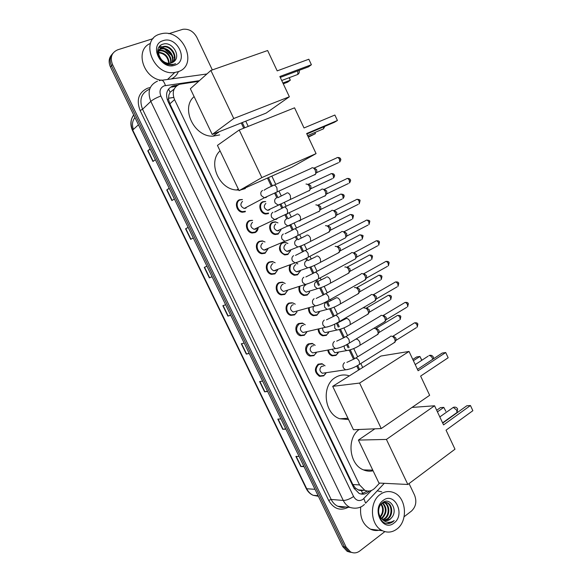 <?xml version="1.0" encoding="UTF-8"?>
<svg xmlns="http://www.w3.org/2000/svg" width="582" height="582" viewBox="0 0 582 582"><rect width="100%" height="100%" fill="white"/><g stroke="black" fill="none" stroke-linecap="round" stroke-linejoin="round"><path stroke-width="0.87" d="M268.411 213.609L265.712 214.038C259.87 213.696 257.491 203.809 262.751 201.75L264.956 201.51M275.679 233.957L278.378 233.542L281.062 229.65L278.167 234.08L275.286 234.524C269.582 234.029 267.422 224.354 272.536 222.266L275.286 221.829L277.985 222.891L275.679 222.048L273.096 222.455C268.295 224.419 270.332 233.498 275.679 233.957L274.675 234.4M284.78 242.439L287.93 243.451L285.595 242.498L282.845 242.912C278.174 244.906 280.029 253.796 285.245 254.385L284.212 254.792M290.52 250.369L287.894 254.48L284.831 254.931C279.149 252.173 278.014 248.274 281.433 243.24M296.202 262.948L297.817 263.915M300.319 270.892L297.577 274.806L294.354 275.264C289.829 273.453 288.308 270.135 289.785 265.319M309.435 291.458L309.544 292.31L307.231 295.059L303.855 295.525C300.021 294.092 298.413 291.196 299.032 286.846M319.373 311.93L316.855 315.24L313.334 315.713C310.039 314.52 308.431 311.996 308.511 308.125M338.215 352.685L335.989 355.384L332.213 355.864C329.783 354.998 328.306 353.114 327.782 350.219M252.639 220.367L249.969 220.774C245.029 222.761 247.059 231.949 252.552 232.436L255.353 232.022L258.146 227.94C257.921 230.101 256.917 231.651 255.156 232.574L252.166 233.011C246.31 232.487 244.149 222.695 249.416 220.585L251.897 220.323M268.011 248.892L265.057 253.265L261.878 253.716C256.175 253.046 254.225 243.465 259.339 241.319L262.38 240.875L265.043 241.996L262.751 241.108L259.899 241.53C255.098 243.545 256.931 252.53 262.286 253.155L261.274 253.577M275.133 262.795L272.82 261.784L269.793 262.206C265.123 264.25 266.789 273.045 271.99 273.802L275.141 273.373L277.781 269.772L274.93 273.889L271.568 274.34C266.018 273.533 264.257 264.163 269.233 261.987L272.456 261.529L275.155 262.788M287.544 290.542L284.765 294.427L281.237 294.892C275.839 293.961 274.238 284.78 279.084 282.576L282.474 282.117L285.224 283.514L282.837 282.379L279.658 282.808C275.111 284.882 276.61 293.495 281.681 294.368L280.611 294.703M245.211 211.797L242.425 212.234C236.416 211.87 234.029 201.845 239.449 199.764L241.756 199.524M296.835 311.348L296.958 312.003L294.557 314.898L290.884 315.364C285.624 314.324 284.183 305.324 288.905 303.084L291.924 302.778M306.918 331.835L304.321 335.29L300.501 335.763C295.387 334.628 294.085 325.796 298.69 323.519L302.378 323.054L305.23 324.792L302.735 323.352L299.272 323.788C295.278 328.153 295.852 331.98 300.981 335.268L299.839 335.53M314.047 355.609L310.104 356.082C305.121 354.86 303.942 346.188 308.431 343.882L312.258 343.409L315.109 345.286M326.036 373.026L323.738 375.856L319.671 376.336C314.549 372.793 314.04 368.741 318.143 364.172L322.093 363.692M198.637 81.349L179.445 84.288C173.443 87.227 171.814 92.334 174.542 99.617L359.538 484.908L364.805 490.313C368.522 491.805 371.898 491.062 374.924 488.072L379.624 483.082M358.745 490.16L355.289 487.978L358.745 490.16L361.422 490.648L363.779 490.248M174.163 89.075L170.111 92.262L168.889 94.99L168.46 99.275L167.274 99.718M218.512 132.449L217.719 132.732M168.46 99.275L168.889 94.99M168.554 99.478L169.835 103.858L352.845 484.551L355.289 487.978M358.672 370.021L356.751 365.998M353.558 359.269L349.222 350.146M348.116 347.825L346.617 344.668M343.424 337.953L339.43 329.536M338.28 327.128L336.44 323.25M333.253 316.55L329.594 308.853M328.408 306.35L326.226 301.76M323.046 295.067L319.736 288.097M318.5 285.5L315.975 280.189M312.789 273.496L309.879 267.356M306.699 260.678L305.688 258.539M302.502 251.831L299.963 246.506M296.776 239.791L295.358 236.809M292.164 230.086L290.018 225.569M286.817 218.832L284.991 214.998M281.79 208.254L280.029 204.558M276.821 197.8L274.588 193.1M271.372 186.335L267.436 178.063M243.734 128.193L241.246 122.962M326.437 335.348L322.784 335.821C319.954 334.817 318.39 332.62 318.107 329.237M268.906 262.555L268.52 262.467M177.83 85.037L172.789 85.954C166.801 88.871 165.164 93.949 167.885 101.181L353.892 488.065L359.087 493.405C362.804 494.911 366.187 494.169 369.214 491.179L369.366 491.019M158.871 47.222L162.996 48.35L158.871 47.222M164.713 49.164L171.69 55.523L164.713 49.164M168.729 33.712L182.828 29.304C188.772 28.634 193.428 31.283 196.803 37.263L212.335 69.927M384.848 531.628L359.778 550.987C356.81 553.147 353.74 553.467 350.59 551.94L346.159 547.175L112.537 64.573C109.86 57.451 111.577 52.526 117.702 49.805L153.146 38.63M409.051 483.562L414.551 495.122C416.952 501.48 415.934 506.791 411.489 511.047L404.104 516.751M350.48 552.296L347.178 551.35L342.769 546.607L110.464 67.003L111.497 65.788C109.372 60.899 109.838 56.752 112.879 53.34C109.838 56.752 109.372 60.899 111.497 65.788L344.464 546.891L111.497 65.788L112.537 64.573M352.19 552.587L348.88 551.649L344.464 546.891L348.88 551.649L352.19 552.587M367.446 491.041L361.16 494.053M171.552 87.118L176.201 86.26M174.44 58.091L174.025 57.16M163.804 47.397L162.807 47.026M162.574 46.946L159.606 46.276M303.811 466.182L300.807 466.538L304.022 466.618M299.09 456.426L295.896 456.412L300.807 466.538M285.711 428.803L282.765 429.312L285.878 429.16M280.91 418.902L277.825 419.113L282.765 429.312M267.48 391.162L264.599 391.832L267.611 391.446M262.613 381.115L259.623 381.566L264.599 391.832M249.125 353.274L246.31 354.096L249.22 353.478M244.185 343.074L241.304 343.766L246.31 354.096M150.236 149.108L147.792 150.825L152.971 161.52L155.343 159.657M150.127 148.89L147.792 150.825M169.267 188.401L166.75 189.943L171.901 200.564L174.374 198.957M169.202 188.27L166.75 189.943M188.168 227.424L185.578 228.791L190.692 239.348L193.282 237.987M188.139 227.373L185.578 228.791M212.037 276.705L209.36 277.854L212.059 276.748M206.952 266.207L204.282 267.378L209.36 277.854M230.639 315.117L227.897 316.106L230.705 315.248M225.634 304.772L222.855 305.703L227.897 316.106M133.438 129.386C131.794 124.846 132.296 120.903 134.959 117.571M110.464 67.003C108.347 62.136 108.805 57.996 111.839 54.592M178.005 71.731L174.775 72.474C153.444 76.322 139.193 39.409 159.992 34.098L161.68 33.669C183.075 28.503 198.913 65.584 178.005 71.731M161.658 80.287C143.187 78.519 134.413 49.594 150.454 43.424M173.101 62.216C177.583 56.279 170.373 45.549 163.324 46.924L159.977 48.51M173.378 62.027C178.252 56.178 170.999 45.018 163.797 46.422L162.88 46.625C157.751 49.237 157.242 53.508 161.338 59.444C163.942 62.332 166.932 63.613 170.293 63.263L173.734 61.743C181.671 56.185 172.076 41.206 163.331 44.079C154.034 45.963 156.98 61.656 167.187 64.449L172.119 64.9L175.582 63.693L173.56 64.311C168.707 65.024 164.633 63.402 161.338 59.444M171.886 62.841C174.84 56.745 167.878 47.659 161.454 48.917L159.221 49.681M172.214 62.711C175.538 56.621 168.504 47.135 161.92 48.422L159.388 49.368M170.461 63.242C171.974 57.196 165.397 49.776 159.599 50.896L158.726 51.085M170.839 63.169C172.701 57.087 166.016 49.244 160.057 50.401L158.828 50.707M168.758 63.336C167.907 56.927 164.502 53.406 158.537 52.773M169.216 63.351C168.511 56.447 164.961 52.773 158.551 52.322M159.104 49.565L157.584 51.252M158.479 50.845L157.584 51.318M163.135 40.66C177.117 35.575 189.237 61.001 174.876 65.199C160.916 70.669 148.41 44.647 163.135 40.66M156.776 52.773C159.861 52.409 162.764 53.406 165.492 55.763M178.434 71.579C176.986 74.874 174.665 77.326 171.464 78.919M158.791 47.353L159.875 46.924L158.937 47.12M160.61 45.36L161.054 45.061M219.69 134.9L213.07 136.152C194.315 137.257 180.253 108.092 194.119 96.612M279.84 76.511L311.399 64.733L308.831 59.226L277.192 70.88L267.625 50.525L210.873 70.437L233.753 118.524L289.363 96.772L279.84 76.511M280.262 77.413L308.518 66.843L311.399 64.733L308.831 59.226M289.363 96.772L266.112 113.104L212.219 134.471L190.35 88.74L210.873 70.437M233.753 118.524L212.219 134.471M289.298 77.653L290.302 80.207L287.639 82.157L283.274 83.815M289.13 77.712L290.302 80.207L282.896 83.015M245.32 188.568L240.948 189.841M238.802 190.045L236.634 189.994C218.956 189.521 207.359 162.233 220.069 150.876M306.641 133.54L337.422 120.489L334.876 115.032L304.022 127.967L294.55 107.816L239.217 130.012L261.856 177.597L316.07 153.604L306.641 133.54M306.852 133.991L334.41 122.285L337.422 120.489L334.876 115.032M316.07 153.604L291.713 167.267L239.1 190.663L217.442 145.391L239.217 130.012M261.856 177.597L239.1 190.663M315.015 132.449L315.386 133.678L308.344 137.17M314.847 132.521L315.386 133.678L308.154 136.77M348.574 419.542L339.859 418.778C324.036 413.817 321.148 385.255 335.523 377.412C339.648 374.932 343.998 374.335 348.574 375.616M420.626 376.088L448.155 357.755L445.71 352.532L418.116 370.749L409.044 351.455L359.603 383.065L381.246 428.563L429.654 395.302L420.626 376.088M448.155 357.755L445.71 352.532L442.189 353.063L417.461 369.359M381.246 428.563L353.441 429.727L332.693 386.346L380.934 356.031L409.044 351.455M332.693 386.346L359.603 383.065M412.805 359.45L416.654 356.955L419.913 356.46L421.885 360.243M413.387 360.695L419.913 356.46L421.732 360.338M373.084 470.787C369.854 471.515 366.66 471.216 363.503 469.9C349.171 464.618 346.421 438.333 359.138 429.487M446.045 430.171L472.86 410.696L470.445 405.523L443.557 424.889L434.572 405.778L386.419 439.432L407.844 484.471L454.986 449.202L446.045 430.171M472.86 410.696L470.445 405.523L466.808 405.778L442.713 423.085M412.005 407.429L434.572 405.778M407.844 484.471L378.947 483.053L358.396 440.087L386.419 439.432M374.859 428.832L358.396 440.087M436.682 410.259L440.443 407.618L443.804 407.378L445.834 411.299L443.804 407.378L437.438 411.874M246.062 208.058L244.236 208.443C240.446 206.588 239.879 204.246 242.534 201.401M245.4 211.237L242.789 211.637C237.15 211.302 234.91 201.896 239.995 199.946L242.476 199.546M311.683 167.878L311.726 167.849C313 167.427 314.193 168.242 315.298 170.286L315.83 173.494L314.993 174.782L314.12 174.906M314.084 167.951L316.666 169.711L316.834 172.57L338.571 162.625M257.004 227.94L255.774 229.068L254.101 229.315C250.442 227.431 249.918 225.088 252.53 222.295M321.657 189.223L321.766 189.165C323.054 188.786 324.254 189.623 325.367 191.667L325.891 194.752L325.018 196.069L324.21 196.178M324.101 189.23L326.698 191.034L326.88 193.806L348.414 183.526M266.818 248.892L265.719 249.853L263.944 250.107C260.401 248.201 259.921 245.866 262.489 243.109L262.715 243.007M267.989 248.9L265.261 252.733L262.286 253.155M331.587 210.488L331.762 210.393C333.071 210.066 334.279 210.924 335.385 212.961L335.909 215.937L334.999 217.275L334.272 217.362M334.075 210.429L336.694 212.277L336.883 214.962L358.221 204.347M276.581 269.772L275.628 270.565L273.751 270.819C270.332 268.891 269.888 266.563 272.412 263.842L272.943 263.639M341.488 231.665L341.721 231.541C343.053 231.265 344.268 232.138 345.373 234.175L345.89 237.049L345.643 237.776L344.297 238.475M344.02 231.549L346.654 233.447L346.85 236.045L367.999 225.088M286.3 290.563L283.529 291.458C280.226 289.509 279.818 287.195 282.299 284.503L283.143 284.22M287.53 290.549L284.984 293.932L281.681 294.368M351.346 252.763L351.644 252.617C352.99 252.377 354.22 253.279 355.326 255.316L355.835 258.081L355.602 258.794L354.278 259.507M353.921 252.588L356.577 254.53L356.773 257.048L377.74 245.757M295.983 311.275L293.277 312.025C290.083 310.06 289.705 307.747 292.142 305.092L293.299 304.75M296.958 312.003L294.783 314.418L291.342 314.855C286.409 313.887 285.049 305.441 289.48 303.338L292.811 302.902L295.241 304.19M361.175 273.78L361.531 273.605C362.899 273.416 364.128 274.34 365.234 276.37L365.743 279.04L364.237 280.466M363.786 273.547L366.464 275.541L366.667 277.97L387.445 266.352M305.615 331.9L303.004 332.511C299.912 330.532 299.563 328.233 301.956 325.6L303.418 325.236M306.91 331.835L304.553 334.832L300.981 335.268M370.967 294.718L371.381 294.521C372.764 294.376 374.008 295.321 375.114 297.351L375.616 299.926L374.153 301.345M373.622 294.427L376.314 296.471L376.525 298.821L397.113 286.868M315.211 352.445L312.694 352.918C309.704 350.939 309.384 348.64 311.734 346.035L313.487 345.679M316.55 352.343L314.287 355.173L310.592 355.609C305.623 352.306 305.106 348.487 309.02 344.166L312.614 343.722L315.16 345.337M380.723 315.575L381.195 315.357C382.6 315.262 383.851 316.222 384.949 318.252L385.444 320.733L384.033 322.144M383.414 315.233L386.121 317.321L386.339 319.598L406.753 307.311M324.771 372.902L322.355 373.258C319.46 371.272 319.162 368.981 321.475 366.391L323.505 366.063M326.153 372.764L323.985 375.434L320.173 375.877C315.371 372.56 314.891 368.755 318.74 364.47L322.443 364.019L325.047 365.816M390.442 336.352L390.966 336.12C392.392 336.069 393.65 337.051 394.749 339.073L395.243 341.467L393.876 342.871M393.17 335.967L395.898 338.091L396.116 340.303L416.356 327.681M270.288 208.945L269.073 210.066L267.567 210.306C263.872 208.487 263.311 206.173 265.879 203.365M306.001 184.043C308.482 184.13 309.813 185.985 310.002 189.601L309.195 190.816L308.409 190.925M268.608 213.048L266.083 213.456C260.605 213.136 258.372 203.853 263.304 201.925L265.712 201.525M308.315 184.116L310.824 185.876L311.006 188.633L332.453 178.609M278.873 230.632L277.258 230.879C273.685 229.032 273.162 226.725 275.693 223.961M315.837 204.871C318.31 205.017 319.649 206.85 319.86 210.386L319.023 211.63L318.303 211.724M318.128 204.915L320.66 206.719L320.849 209.396L342.1 199.044M288.636 251.126L286.926 251.373C283.463 249.503 282.983 247.205 285.464 244.476L285.82 244.331M325.491 225.7L325.636 225.634C328.103 225.823 329.448 227.642 329.681 231.105L328.161 232.444M290.622 250.704L288.112 253.963L285.245 254.385M327.913 225.641L330.46 227.497L330.656 230.086L351.717 219.414M298.362 271.539L296.558 271.794C293.212 269.91 292.761 267.611 295.205 264.912L295.845 264.679M335.152 246.441L335.399 246.31C337.858 246.55 339.211 248.361 339.466 251.744L337.982 253.083M300.334 270.848L297.809 274.304L294.783 274.733C290.316 272.834 288.97 269.575 290.745 264.963M337.655 246.295L340.223 248.187L340.426 250.704L361.298 239.704M296.042 263.006L297.846 263.944M308.744 291.349L306.161 292.142C302.924 290.236 302.509 287.952 304.91 285.282L305.834 284.984M344.82 267.073L345.126 266.92C347.578 267.203 348.945 269 349.215 272.318L347.767 273.656M309.544 292.31L307.471 294.572L304.299 295.009C300.581 293.575 299.097 290.767 299.854 286.577M347.367 266.869L349.949 268.804L350.153 271.241L370.85 259.928M318.252 311.748L315.742 312.418C313.298 311.312 312.527 309.435 313.422 306.772M354.46 287.624L354.816 287.45C357.268 287.777 358.636 289.567 358.927 292.811L357.523 294.15M319.445 311.69L317.095 314.775L313.793 315.211C310.635 314.054 309.129 311.617 309.289 307.907M357.035 287.37L359.64 289.349L359.851 291.713L380.366 280.073M327.717 332.075L325.287 332.613C323.417 331.886 322.552 330.409 322.683 328.183M364.056 308.096L364.47 307.9C366.915 308.278 368.297 310.06 368.602 313.24L367.242 314.571M328.946 331.987L326.684 334.897L323.265 335.341C320.566 334.374 319.103 332.278 318.871 329.063M366.675 307.791L369.294 309.82L369.512 312.105L389.853 300.152M337.153 352.314L334.803 352.743L332.271 349.367M374.095 328.284C376.532 328.706 377.914 330.481 378.242 333.595L376.932 334.912M338.418 352.197L336.243 354.947L332.708 355.398C330.416 354.584 329.026 352.808 328.539 350.073M376.278 328.146L378.918 330.212L379.137 332.431L399.303 320.151M396.902 529.045C392.326 532.421 387.532 532.988 382.512 530.74C370.217 525.531 368.872 501.946 380.301 494.365C384.637 491.324 389.14 490.75 393.803 492.641C406.294 497.312 408.382 520.875 396.902 529.045M380.774 529.736C377.296 530.959 373.877 530.784 370.494 529.198C362.957 524.731 359.705 517.311 360.745 506.944M384.047 520.235L387.074 518.991C392.61 515.456 392.042 504.841 386.826 502.768L382.672 502.615M384.382 520.359L387.787 519.071C393.323 515.528 392.763 504.9 387.539 502.826C385.502 501.953 383.574 502.222 381.756 503.634L380.439 505.031M382.723 519.508L384.229 518.686C389.751 515.165 389.191 504.601 383.989 502.535L383.909 502.499M383.051 519.726L384.942 518.766C390.464 515.237 389.904 504.659 384.695 502.593L384.273 502.412M383.916 502.295L383.363 502.164M381.436 518.366C386.273 513.302 386.615 508.224 382.469 503.132M381.756 518.7L382.119 518.46C387.095 513.12 387.328 507.941 382.825 502.928M380.992 504.347C382.68 507.053 383.029 510.043 382.039 513.331L380.257 516.845M380.468 517.172C383.887 512.786 384.178 508.384 381.363 503.976M379.18 516.139L382.694 519.799M385.415 520.606L389.94 519.304L391.839 517.442C398.335 509.745 389.824 496.853 382.825 502.513C375.317 507.278 378.569 523.218 387.27 523.618L392.792 521.865L394.203 520.541L392.457 521.552C388.267 523.203 384.6 522.149 381.45 518.38L383.705 520.082C385.924 521.05 388.048 520.795 390.086 519.319L391.839 517.442M378.744 509.388C378.3 512.815 379.202 515.812 381.45 518.38M383.196 500.418C394.574 491.244 405.756 514.699 394.021 523.022C382.68 532.581 371.171 508.624 383.196 500.418M377.26 490.808L381.748 491.87M387.023 523.589C389.831 523.647 392.224 522.636 394.203 520.541M362.862 493.812L361.422 490.648M170.111 92.262L168.533 89.039M355.384 488.16L354.329 488.887M169.835 103.858L174.542 99.617M352.845 484.551L359.538 484.908M199.4 80.672L164.189 85.83C160.159 87.787 159.053 91.185 160.872 96.015L353.587 496.511C356.046 500.607 359.145 501.568 362.899 499.4L371.483 490.466M364.463 504.412L363.845 504.95C362.477 506.275 357.624 509.73 349.949 507.388C347.098 505.991 344.871 503.677 343.278 500.455L150.811 101.384C147.195 91.738 149.414 84.979 157.482 81.116M348.363 507.242C340.317 511.243 333.755 508.959 328.67 500.404L140.124 110.536L142.568 109.241L150.811 101.384C153.044 99.507 156.398 97.718 160.872 96.015M384.295 483.315L365.605 503.219L363.852 498.548M140.124 110.536C136.144 99.937 138.618 92.494 147.544 88.202L150.323 87.533M149.669 89.199L149.159 89.359C141.222 93.185 139.025 99.813 142.568 109.241L331.173 499.443C332.737 502.601 334.919 504.863 337.727 506.238L345.439 506.966M346.159 547.175L342.769 546.607M162.123 80.221L206.901 73.979M159.337 80.629L160.014 80.512C161.985 79.188 163.804 80.862 165.463 85.525M353.587 496.511C349.724 499.094 346.29 500.411 343.278 500.455L331.173 499.443L328.67 500.404M359.589 369.446L357.697 365.467M354.511 358.774L350.269 349.84M349.135 347.454L347.563 344.144M344.391 337.465L340.47 329.216M339.291 326.742L337.393 322.741M334.228 316.077L330.634 308.518M329.419 305.95L327.186 301.25M324.021 294.594L320.762 287.741M319.503 285.085L316.935 279.687M313.771 273.031L310.853 266.891M307.856 260.583L306.656 258.044M303.484 251.38L300.916 245.968M297.94 239.719L296.333 236.321M293.161 229.643L290.942 224.972M287.966 218.723L285.966 214.511M282.787 207.818L280.924 203.904M277.934 197.604L275.57 192.627M272.376 185.905L268.44 177.619M244.76 127.785L242.272 122.555M359.647 490.43L360.04 490.015M173.429 86.66L174.68 85.489M367.417 491.062L369.214 491.179M133.678 114.938C130.543 119.361 130.222 124.395 132.718 130.048L132.492 130.455L306.183 488.473L306.729 488.756C308.256 491.812 310.402 493.994 313.174 495.304L318.398 496.286M138.443 124.774L132.718 130.048L306.729 488.756L315.015 489.309M168.474 98.278L173.72 97.485M228.166 316.019L223.124 305.615M209.615 277.745L204.537 267.269M190.94 239.217L185.825 228.661M172.141 200.412L166.99 189.79M153.204 161.338L148.024 150.651M246.586 354.023L241.581 343.7M264.883 391.781L259.914 381.523M283.056 429.276L278.116 419.091M301.105 466.517L296.202 456.412M296.471 74.947L297.809 74.445L297.868 70.829M322.144 129.415L323.461 128.848L323.803 126.789M432.761 359.283L432.39 358.148C431.429 356.388 430.302 355.515 428.992 355.522M456.07 413.176L456.986 412.514L456.732 410.15L453.283 407.393L439.817 416.938M314.731 167.863L336.52 157.991C337.451 157.089 338.448 157.526 339.51 159.315L339.626 162.145C340.841 160.268 341.139 159.184 340.514 158.893L339.51 159.315M264.112 190.219C265.989 188.837 268.899 187.331 272.849 185.709C274.02 184.487 275.373 185.171 276.894 187.768L277.25 191.798L275.955 192.438M267.022 196.694L265.945 197.553L264.344 197.793L261.318 195.61C260.329 193.297 260.743 191.58 262.562 190.46M324.698 189.15L346.283 178.943C347.228 178.027 348.24 178.47 349.324 180.289L349.455 183.024C350.633 181.148 350.917 180.078 350.306 179.823L349.324 180.289M274.624 212.03L283.201 207.643C284.394 206.399 285.769 207.097 287.326 209.738L287.69 213.638L286.409 214.292M277.287 218.592L276.319 219.341L274.602 219.589L271.729 217.464C270.746 215.158 271.154 213.427 272.951 212.27M334.621 210.357L356.009 199.815C356.962 198.884 357.995 199.335 359.101 201.183L359.247 203.838L360.069 200.674L359.101 201.183M285.085 233.753L293.517 229.49C294.725 228.224 296.122 228.937 297.715 231.621L298.086 235.397L296.827 236.066M287.508 240.402L284.824 241.297L282.103 239.224C281.121 236.925 281.521 235.186 283.303 234.008M344.508 231.483L365.7 220.607C366.667 219.661 367.715 220.127 368.85 221.997L369.003 224.572L369.788 221.444L368.85 221.997M295.496 255.396L303.797 251.242C305.012 249.969 306.438 250.697 308.067 253.425L308.438 257.077L307.201 257.753M297.678 262.133L295.023 262.926L292.433 260.903C291.451 258.612 291.844 256.866 293.612 255.651M354.358 252.537L375.361 241.319C376.336 240.366 377.398 240.839 378.562 242.738L378.715 245.233L379.479 242.141L378.562 242.738M305.863 276.959L314.033 272.914C315.262 271.627 316.71 272.369 318.376 275.141L318.754 278.669L317.546 279.36M307.805 283.776L305.179 284.467L302.727 282.503C301.745 280.218 302.131 278.458 303.877 277.221M364.165 273.504L384.978 261.958C385.961 260.991 387.045 261.478 388.23 263.406L388.398 265.814L389.125 262.766L388.23 263.406M389.118 262.751L389.125 262.766C388.943 261.674 387.881 261.231 385.924 261.427M316.179 298.442L324.232 294.499C325.476 293.197 326.946 293.954 328.648 296.769L329.026 300.188L327.848 300.887M317.896 305.339L315.313 305.928L312.978 304.015C312.003 301.738 312.381 299.963 314.113 298.704M373.935 294.397L394.567 282.517C395.556 281.543 396.662 282.037 397.87 283.994L398.044 286.329L398.743 283.31L397.87 283.994M398.735 283.288L398.743 283.31C398.546 282.197 397.462 281.753 395.491 281.979M326.458 319.838L334.395 315.99C335.647 314.687 337.145 315.459 338.877 318.318L339.262 321.628L338.113 322.326M327.935 326.815L325.411 327.31L323.192 325.447C322.217 323.177 322.588 321.395 324.305 320.1M383.676 315.211L404.119 302.996C405.123 302.022 406.236 302.524 407.473 304.51L407.655 306.772L408.324 303.782L407.473 304.51M336.687 341.154L344.515 337.407C345.781 336.09 347.301 336.883 349.069 339.779L349.455 342.987L348.334 343.693M337.938 348.203L335.472 348.603L333.362 346.792C332.395 344.529 332.759 342.74 334.454 341.423M393.374 335.945L413.642 323.403C414.646 322.421 415.781 322.937 417.039 324.945L417.229 327.142L417.869 324.181L417.039 324.945M417.854 324.152L417.869 324.181C417.636 323.003 416.523 322.566 414.515 322.865M346.865 362.382L354.598 358.73C355.871 357.413 357.413 358.228 359.225 361.167L359.611 364.267L358.527 364.972M347.898 369.512L345.504 369.817L343.496 368.064C342.536 365.809 342.893 364.005 344.566 362.659M308.897 184.036L330.38 174.076C331.289 173.21 332.257 173.662 333.297 175.415L333.435 178.15C334.628 176.302 334.912 175.24 334.301 174.971L333.297 175.415M286.795 192.918C288.068 192.562 289.261 193.471 290.36 195.639L290.578 199.284L289.349 199.895M280.553 204.071L278.072 205.053L275.17 202.958C274.217 200.725 274.609 199.059 276.341 197.967M318.66 204.849L339.953 194.563C340.87 193.69 341.86 194.141 342.922 195.923L343.067 198.578C344.224 196.723 344.5 195.676 343.904 195.436L342.922 195.923M296.813 214.038C298.108 213.732 299.301 214.656 300.399 216.824L300.625 220.345L299.41 220.978M290.44 225.183L287.952 226.078L285.195 224.034C284.242 221.807 284.627 220.134 286.344 219.007M328.394 225.583L349.498 214.976C350.422 214.089 351.426 214.554 352.51 216.366L352.663 218.934L353.47 215.827L352.51 216.366M306.787 235.084C308.104 234.822 309.311 235.768 310.402 237.929L310.635 241.334L309.442 241.981M300.283 246.222L297.809 247.023L295.176 245.022C294.23 242.803 294.608 241.123 296.311 239.973M338.084 246.244L359.007 235.317C359.938 234.415 360.956 234.888 362.069 236.728L362.23 239.217L363.008 236.154L362.069 236.728M363.001 236.139L363.008 236.154C363.488 235.572 362.455 235.135 359.916 234.83M316.724 256.044C318.063 255.833 319.278 256.8 320.369 258.961L320.602 262.249L319.438 262.904M310.082 267.182L307.631 267.887L305.128 265.938C304.182 263.726 304.553 262.038 306.241 260.86M347.745 266.825L368.479 255.578C369.417 254.669 370.458 255.149 371.592 257.018L371.76 259.427L372.502 256.4L371.592 257.018M372.502 256.386L372.502 256.4C372.356 255.353 371.316 254.916 369.374 255.083M326.633 276.93C327.986 276.763 329.208 277.752 330.3 279.906L330.54 283.092L329.39 283.754M319.838 288.061L317.423 288.679L315.037 286.781C314.098 284.576 314.462 282.874 316.128 281.673M357.363 287.333L377.914 275.766C378.867 274.85 379.922 275.337 381.079 277.236L381.254 279.571L381.974 276.574L381.079 277.236M327.942 302.138L336.498 297.737C337.873 297.62 339.102 298.631 340.194 300.778L340.434 303.855L339.313 304.524M329.558 308.867L327.179 309.391L324.909 307.543C323.97 305.339 324.334 303.629 325.985 302.407M366.951 307.762L387.321 295.882C388.281 294.958 389.351 295.452 390.537 297.373L390.711 299.643L391.402 296.675L390.537 297.373M391.395 296.653L391.402 296.675C391.235 295.583 390.166 295.147 388.179 295.38M337.836 322.792L346.326 318.47C347.723 318.398 348.96 319.431 350.044 321.57L350.291 324.545L349.2 325.214M339.241 329.587L336.913 330.03L334.752 328.226L334.752 324.109M376.496 328.124L396.698 315.924C397.659 314.993 398.743 315.502 399.958 317.445L400.14 319.649L400.802 316.703L399.958 317.445M400.787 316.681L400.802 316.703C400.976 315.83 399.885 315.4 397.535 315.415M356.119 339.124C357.537 339.095 358.781 340.15 359.865 342.281L360.12 345.162L359.058 345.839M348.88 350.233L346.61 350.59L344.551 348.836L344.093 345.919M275.286 221.829L274.893 222.011M262.38 240.875L261.987 241.05M272.456 261.529L272.02 261.704M282.474 282.117L282.001 282.277M302.378 323.054L301.789 323.199M358.076 489.891L364.805 490.313M350.59 551.94L347.178 551.35M349.949 507.388L337.727 506.238C342.02 507.817 342.849 507.635 345.57 506.98M362.702 367.482L360.818 363.517M357.654 356.846L353.718 348.553M347.563 335.588L343.904 327.892M340.812 321.373L340.572 320.864M337.429 314.251L334.061 307.151M330.969 300.639L330.394 299.424M327.259 292.819L324.181 286.337M321.082 279.826L320.173 277.905M317.045 271.307L314.258 265.45M311.166 258.932L309.922 256.306M306.787 249.707L304.306 244.491M301.207 237.958L299.628 234.626M296.493 228.028L294.317 223.452M291.211 216.904L289.298 212.867M286.155 206.254L284.292 202.34M281.179 195.77L278.931 191.034M275.773 184.385L271.838 176.106M248.238 126.389L245.757 121.172M337.997 353.165L337.691 352.525M318.107 495.689L313.174 495.304C310.126 493.994 307.805 491.739 306.212 488.531M133.744 115.076C130.412 119.623 129.99 124.744 132.478 130.426M168.474 98.227L173.705 97.434M174.775 72.474L167.558 79.465M163.797 46.422L163.324 46.924M161.92 48.422L161.454 48.917M160.057 50.401L159.599 50.896M219.043 131.765L213.07 136.152M281.717 80.505L297.809 74.445C299.213 73.361 299.657 71.993 299.148 70.349M238.314 189.019L236.634 189.994M307.609 135.606L323.461 128.848L324.894 126.33M347.963 418.269L339.859 418.778M433.619 358.716L433.364 357.122C432.419 355.464 431.007 354.925 429.13 355.507M415.221 364.594L428.112 356.169M372.778 470.154L363.503 469.9M442.596 422.845L456.986 412.514L457.641 408.993C456.637 407.255 455.168 406.723 453.247 407.393M337.538 157.504C339.328 157.446 340.317 157.911 340.514 158.893M244.236 208.443L264.344 197.793L315.546 174.251M242.789 211.637L241.843 212.132M274.209 185.091L311.195 168.365M317.045 172.017L315.83 173.494M347.287 178.441C349.098 178.354 350.102 178.812 350.306 179.823M254.101 229.315L325.614 195.501M252.552 232.436L251.57 232.895M284.547 207.01L321.184 189.71M327.077 193.26L325.891 194.752M357.006 199.306C359.269 199.481 360.294 199.939 360.069 200.674M263.944 250.107L284.824 241.297C291.211 239.187 293.801 237.5 298.086 235.397L335.654 216.679M294.841 228.835L331.129 210.975M337.073 214.423L335.909 215.937M366.682 220.091C368.966 220.229 369.999 220.68 369.788 221.444M273.751 270.819L295.023 262.926C299.133 261.733 303.6 259.783 308.438 257.077L345.643 237.776M271.99 273.802L270.95 274.18M305.092 250.58L341.045 232.153M347.025 235.514L345.89 237.049M376.321 240.795C378.256 240.635 379.304 241.086 379.479 242.141M283.529 291.458L305.179 284.467C309.391 283.405 313.916 281.477 318.754 278.669L355.602 258.794M315.298 272.238L350.924 253.25M356.948 256.524L355.835 258.081M293.277 312.025L315.313 305.928C319.613 304.997 324.189 303.084 329.026 300.188L365.525 279.746M291.342 314.855L290.236 315.153M325.469 293.808L360.76 274.268M366.827 277.461L365.743 279.04M303.004 332.511L325.411 327.31C329.805 326.509 334.417 324.618 339.262 321.628L375.405 300.618M306.372 331.958L306.459 332.868M335.596 315.298L370.567 295.198M376.678 298.326L375.616 299.926M405.021 302.458C407.014 302.196 408.113 302.64 408.324 303.782M312.694 352.918L335.472 348.603C339.953 347.941 344.617 346.072 349.455 342.987L385.248 321.41M310.592 355.609L309.42 355.828M315.902 352.466L315.924 353.587M345.679 336.709L380.337 316.048M386.484 319.111L385.444 320.733M322.355 373.258L345.504 369.817C350.066 369.286 354.773 367.438 359.611 364.267L395.054 342.136M320.173 375.877L318.98 376.052M325.425 372.873L325.353 374.182M355.726 358.032L390.071 336.818M396.255 339.823L395.243 341.467M331.333 173.618C333.122 173.538 334.112 173.989 334.301 174.971M277.825 197.727L286.286 193.413M267.567 210.306L309.733 190.307M266.083 213.456L265.108 213.936M311.203 188.124L310.002 189.601M340.899 194.097C343.133 194.279 344.137 194.723 343.904 195.436M287.937 218.767L296.26 214.562M277.258 230.879L319.605 211.084M321.031 208.894L319.86 210.386M350.422 214.503C352.677 214.649 353.696 215.093 353.47 215.827M297.999 239.726L306.19 235.63M286.926 251.373L297.809 247.023C303.913 245.058 306.525 243.385 310.635 241.334L329.441 231.789M330.831 229.592L329.681 231.105M308.024 260.605L316.091 256.618M296.558 271.794L307.631 267.887C314.127 266.003 316.463 264.352 320.602 262.249L339.233 252.421M294.783 274.733L293.721 275.104M299.977 270.972L300.108 271.59M340.594 250.209L339.466 251.744M318.005 281.412L325.949 277.527M306.161 292.142L317.423 288.679C321.526 287.668 325.898 285.806 330.54 283.092L348.996 272.98M304.299 295.009L303.207 295.343M350.313 270.761L349.215 272.318M378.795 275.271C380.759 275.068 381.814 275.504 381.974 276.574M315.742 312.418L327.179 309.391C331.369 308.504 335.792 306.656 340.434 303.855L358.716 293.466M313.793 315.211L312.672 315.502M318.878 311.843L318.943 312.89M360.003 291.24L358.927 292.811M325.287 332.613L336.913 330.03C341.19 329.267 345.65 327.433 350.291 324.545L368.406 313.887M323.265 335.341L322.108 335.596M328.299 332.133L328.292 333.348M369.657 311.639L368.602 313.24M334.803 352.743L346.61 350.59C350.968 349.949 355.471 348.138 360.12 345.162L378.06 334.228M332.708 355.398L331.522 355.609M337.706 352.328L337.611 353.696M379.275 331.973L378.242 333.595M382.512 530.74L370.494 529.198M387.539 502.826L386.826 502.768M384.695 502.593L383.989 502.535"/></g></svg>
